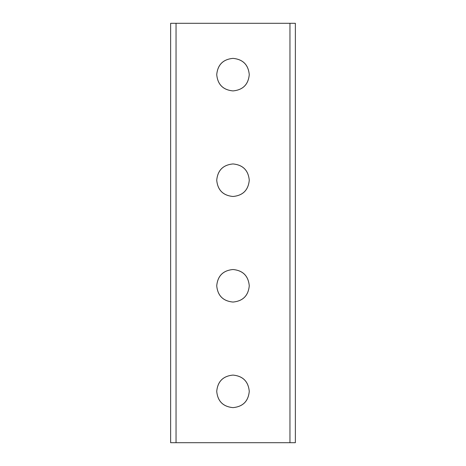 <?xml version="1.0" encoding="UTF-8"?>
<svg xmlns="http://www.w3.org/2000/svg" width="466" height="466" viewBox="0 0 466 466"><rect width="100%" height="100%" fill="white"/><g stroke="black" fill="none" stroke-linecap="round" stroke-linejoin="round"><path stroke-width="0.7" d="M233 407.628C223.086 406.702 217.657 401.273 216.731 391.358C217.68 401.232 223.103 406.655 233 407.628C242.873 406.678 248.296 401.255 249.269 391.358C248.337 401.273 242.914 406.702 233 407.628M233 375.089C242.914 376.021 248.337 381.444 249.269 391.358C248.32 381.485 242.897 376.062 233 375.089C223.127 376.039 217.704 381.462 216.731 391.358C217.657 381.444 223.086 376.021 233 375.089M233 302.055C223.086 301.123 217.657 295.7 216.731 285.786C217.68 295.66 223.103 301.083 233 302.055C242.873 301.106 248.296 295.683 249.269 285.786C248.337 295.7 242.914 301.123 233 302.055M233 269.517C242.914 270.449 248.337 275.872 249.269 285.786C248.32 275.913 242.897 270.49 233 269.517C223.127 270.466 217.704 275.889 216.731 285.786C217.657 275.872 223.086 270.449 233 269.517M233 196.483C223.086 195.551 217.657 190.128 216.731 180.214C217.68 190.087 223.103 195.51 233 196.483C242.873 195.534 248.296 190.111 249.269 180.214C248.337 190.128 242.914 195.551 233 196.483M233 163.945C242.914 164.877 248.337 170.3 249.269 180.214C248.32 170.34 242.897 164.917 233 163.945C223.127 164.894 217.704 170.317 216.731 180.214C217.657 170.3 223.086 164.877 233 163.945M233 90.911C223.086 89.979 217.657 84.556 216.731 74.642C217.68 84.515 223.103 89.938 233 90.911C242.873 89.961 248.296 84.538 249.269 74.642C248.337 84.556 242.914 89.979 233 90.911M233 58.372C242.914 59.298 248.337 64.722 249.269 74.642C248.32 64.768 242.897 59.345 233 58.372C223.127 59.322 217.704 64.745 216.731 74.642C217.657 64.722 223.086 59.298 233 58.372M289.957 23.3L170.632 23.3L170.632 442.7L295.368 442.7L295.368 23.3L289.957 23.3L289.957 442.7M176.043 23.3L176.043 442.7"/></g></svg>
